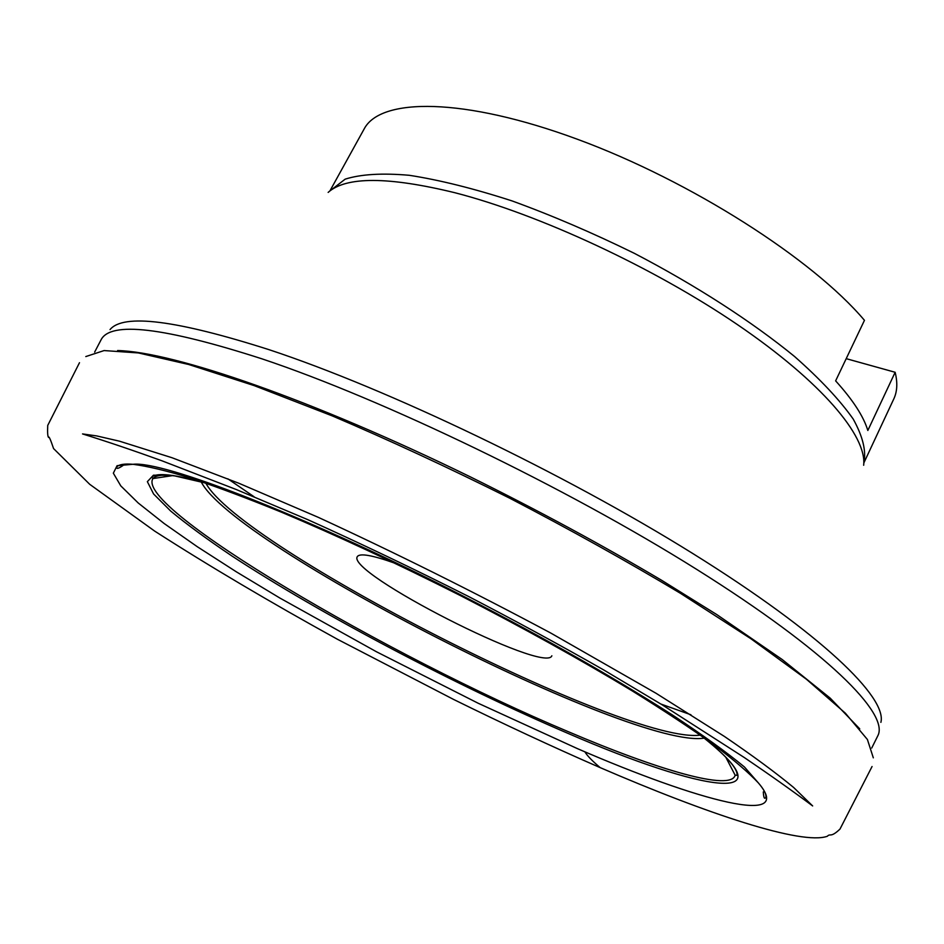 <?xml version="1.0" encoding="UTF-8"?>
<svg xmlns="http://www.w3.org/2000/svg" width="944" height="944" viewBox="0 0 944 944"><rect width="100%" height="100%" fill="white"/><g stroke="black" fill="none" stroke-linecap="round" stroke-linejoin="round"><path stroke-width="1.42" d="M863.819 463.008L893.791 398.946C897.26 391.595 897.72 382.698 895.148 372.278L846.213 358.661M895.148 372.278L867.831 430.488C863.618 416.469 852.892 399.926 835.629 380.869L864.456 320.335C812.961 259.222 691.067 181.106 577.516 139.299C463.799 97.256 380.338 97.397 364.101 129.057L329.893 190.959M395.158 563.308C372.325 555.155 359.711 552.936 357.304 556.653C345.941 572.737 545.514 674.429 551.851 655.773M584.855 751.802C587.192 755.731 592.301 761.006 600.172 767.614M873.318 757.831L867.406 739.494L845.352 713.168L806.4 679.22L750.869 638.71L680.53 593.363C627.229 561.432 570.27 529.702 509.63 498.161C448.483 467.646 389.329 440.211 332.158 415.856L254.137 385.6L188.717 364.502L138.367 352.938L104.1 350.566L85.786 356.572M577.339 748.592C699.268 801.409 795.945 827.062 758.421 782.977C748.663 772.605 733.83 759.885 713.947 744.851C691.185 728.579 663.915 710.584 632.126 690.843C580.702 659.785 523.365 627.972 460.082 595.416C396.539 563.356 337.102 535.661 281.749 512.321C247.104 498.208 216.506 486.715 189.968 477.865C166.109 470.619 147.111 466.1 132.974 464.295L117.068 465.699L113.339 473.18L120.808 485.9L138.213 502.987L164.185 523.542L197.331 546.741L236.319 571.804L279.908 598.059L376.326 651.69L478.148 703.233L577.339 748.592M330.022 190.865L345.162 179.159C360.809 174.203 382.19 172.917 409.33 175.301C439.503 179.974 473.77 188.517 512.108 200.93C552.028 215.456 592.773 232.932 634.368 253.346C695.999 285.489 751.931 321.644 794.529 356.478C820.253 379.193 839.806 400.032 853.187 419.018C862.851 436.517 866.403 451.126 863.819 462.843M205.851 483.163C239.788 546.965 628.751 745.158 700.33 735.105M177.496 476.283C164.02 474.301 155.831 475.056 152.928 478.561C134.426 507.494 388.975 656.552 567.946 731.541C657.921 769.962 730.986 791.497 735.152 775.213L737.052 775.295C737.783 768.298 725.511 754.881 700.236 735.034M704.165 738.125C633.223 749.571 233.593 545.951 201.166 481.829M700.495 735.211C792.995 807.474 701.203 791.119 568.784 733.724C456.778 685.828 321.279 614.579 231.776 555.886C207.385 539.508 187.054 524.581 170.781 511.141L153.589 493.983L147.358 481.652L153.447 475.186L172.787 475.446L205.662 483.092M877.601 736.202L877.873 735.671C889.366 713.841 827.357 651.254 696.542 569.291C566.14 487.493 383.677 399.536 262.043 358.862C164.091 327.308 110.424 320.972 101.043 339.864L100.772 340.383M110.035 329.586C123.416 313.396 176.457 320.11 269.134 349.705C387.748 388.904 564.04 473.274 692.778 553.514C821.882 633.908 887.277 697.675 880.894 722.361M863.666 465.262C867.052 436.175 821.669 381.978 737.547 324.689C653.555 267.482 539.225 214.394 454.855 192.718C388.291 176.493 346.059 176.386 328.146 192.399M79.497 362.697L47.731 425.425C47.389 432.517 47.672 436.517 48.569 437.438C48.805 435.668 50.469 439.373 53.572 448.577L89.704 484.296L154.733 531.142C209.096 566.046 269.972 602.083 337.386 639.241L453.639 699.457C503.482 724.013 552.004 746.586 599.18 767.189C708.224 814.33 801.869 845.317 827.322 836.278C830.519 832.927 830.236 838.319 839.983 829.092L872.055 766.528M763.295 791.898C763.637 797.727 764.487 799.544 765.855 797.361C766.445 794.223 763.967 789.432 758.421 782.977L744.438 766.976C726.42 752.12 702.183 734.621 671.715 714.502C607.37 673.461 532.853 631.453 448.176 588.454C303.189 515.424 163.336 460.613 132.974 464.295C124.502 463.598 119.168 464.413 116.973 466.737C116.029 469.251 118 468.861 122.897 465.593M161.896 460.778L236.201 489.499L307.567 519.566C359.487 542.894 413.153 568.536 468.566 596.49C515.79 621.022 560.795 645.484 603.582 669.874L662.204 704.838L744.273 757.513C769.336 774.493 792.134 790.635 812.654 805.94L793.668 787.508C775.862 772.77 752.781 755.743 724.426 736.45L655.986 693.238L550.659 632.987C472.566 591.286 395.052 552.712 318.093 517.253L239.103 483.352L171.914 457.698L119.451 441.178L96.618 435.904L82.529 433.921C106.967 441.532 133.423 450.489 161.896 460.778M859.748 728.874L830.236 698.171L782.175 659.502L716.921 614.662L662.063 580.548C602.071 544.983 538.198 510.444 470.431 476.909C312.735 399.878 174.085 351.864 117.599 350.543M172.528 475.634L152.928 478.561L151.76 477.074C156.987 472.366 175.053 474.407 205.969 483.186M726.007 757.643L735.152 775.213M254.125 496.78L227.834 478.809M660.942 704.059L690.937 714.773M871.725 748.037L877.873 735.671M94.648 352.1L101.043 339.864"/></g></svg>
